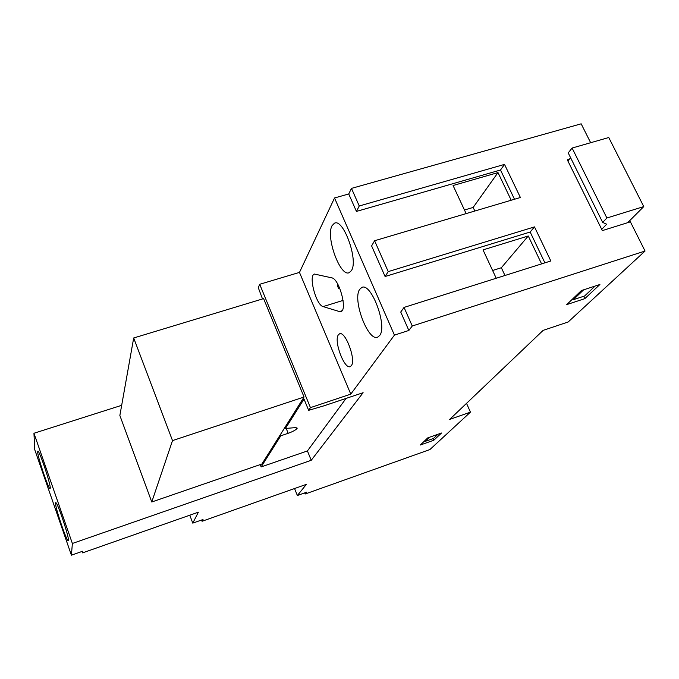 <?xml version="1.0" encoding="UTF-8"?>
<svg xmlns="http://www.w3.org/2000/svg" width="679" height="679" viewBox="0 0 679 679"><rect width="100%" height="100%" fill="white"/><g stroke="black" fill="none" stroke-linecap="round" stroke-linejoin="round"><path stroke-width="1.02" d="M470.445 412.145L429.9 449.557L305.134 494.015L306.636 492.216L297.36 495.517L306.424 484.331L202.053 521.277L203.013 519.511L192.777 523.136L198.387 512.178L82.592 552.867L82.804 551.178L71.414 555.176L72.373 543.472L311.228 460.294L363.112 392.7L324.223 405.736L308.648 410.328L310.439 407.629L350.78 394.134L394.44 335.112L408.851 330.461L412.255 326.005L645.05 251.035L568.153 321.99L543.158 330.359L449.668 419.418L470.445 412.145L466.532 403.36M566.727 304.616L584.814 298.65L599.905 284.493L581.385 290.561L566.727 304.616M420.326 445.017L433.813 440.238L441.503 433.024L427.77 437.87L420.326 445.017M412.255 326.005L404.047 307.417L550.83 260.974L534.492 226.896L388.227 271.608L374.596 240.739L520.394 197.513L504.514 164.403L359.25 205.983L351.476 188.389L581.165 123.824L590.662 142.726M569.375 159.2L567.304 159.803L602.332 230.605L630.392 221.838L645.05 251.035M374.596 240.739L371.608 245.9L385.095 276.514L388.227 271.608M359.25 205.983L356.424 211.424L348.734 193.965L334.535 197.971L299.473 272.406L259.701 284.289L258.3 287.752L262.51 298.955M351.476 188.389L348.734 193.965M404.047 307.417L400.737 312.034L408.851 330.461M534.492 226.896L530.163 232.023L385.095 276.514M544.906 262.849L530.163 232.023M394.44 335.112L334.535 197.971M514.495 199.253L500.508 170.005L356.424 211.424M511.202 200.237L498.004 172.585L453.071 185.52L466.134 213.596M541.587 263.902L528.262 235.978L483.024 249.889L496.23 278.254M350.78 394.134L299.473 272.406M359.624 289.432C352.265 299.745 368.094 341.826 377.651 337.157L379.62 335.562C387.709 326.31 371.252 282.091 361.788 287.463L359.624 289.432M332.023 225.751C325.538 237.056 340.298 277.363 349.261 272.652L351.442 270.556C358.605 260.252 343.277 217.874 334.382 223.247L332.023 225.751M338.303 334.917C333.686 341.113 344.346 369.537 350.22 366.609L351.349 365.675C356.28 359.955 345.339 330.597 339.517 333.839L338.303 334.917M323.119 306.594L339.424 311.559L340.951 311.542C347.673 310.108 339.203 278.738 331.81 277.855L314.394 274.044C308.215 275.666 316.168 305.227 323.119 306.594L343.073 300.415M310.439 407.629L259.701 284.289M308.648 410.328L304.022 399.057L285.443 428.457L295.637 427.609L297.13 428.364C295.925 429.917 292.938 431.564 288.176 433.304L280.8 435.799L261.135 466.931L307.426 450.941L346.086 398.403M304.048 397.02L172.508 440.603L151.765 501.993L119.86 415.489L133.687 337.972L263.613 298.624L304.048 397.02L284.985 427.337L285.443 428.457M133.687 337.972L172.508 440.603M151.765 501.993L261.933 464.003L284.985 427.337M280.359 434.704L280.8 435.799M260.21 464.597L261.135 466.931M311.228 460.294L307.426 450.941M72.373 543.472L33.95 433.261L34.739 449.651L71.414 555.176M121.677 405.321L33.95 433.261M570.589 157.698L567.907 161.016M627.676 222.687L643.768 206.594L608.757 137.523L572.1 148.047L568.213 152.911L602.672 222.415L606.678 224.214L601.713 229.349M572.1 148.047L606.882 218.001L602.672 222.415M643.768 206.594L606.882 218.001M305.134 494.015L304.693 492.912M297.36 495.517L294.559 488.532M202.053 521.277L201.578 520.021M192.777 523.136L189.789 515.2M82.592 552.867L82.091 551.433M55.542 503.224C55.16 507.569 66.814 541.918 68.24 540.603L68.401 540.187C69.071 536.554 57.002 500.932 55.703 502.681L55.542 503.224M37.684 451.917C37.617 457.018 48.795 490.111 50.102 488.659L50.263 488.057C50.594 483.635 39.017 449.311 37.829 451.162L37.684 451.917M572.321 299.244L573.305 299.711L584.594 295.993L595.135 286.054M584.814 298.65L583.677 296.299M573.305 299.711L583.651 289.814M424.426 441.078L425.13 441.409L433.558 438.43L437.963 434.271M425.13 441.409L429.451 437.276M433.813 440.238L433.092 438.592M337.879 284.382L337.276 285.46L338.617 288.583L339.33 287.319M339.721 288.244L338.617 288.583M504.514 164.403L500.508 170.005M474.825 211.016L473.153 207.435L464.461 210.006M498.004 172.585L473.153 207.435M504.972 275.487L501.348 267.738L492.614 270.48M528.262 235.978L501.348 267.738M286.19 428.398L288.176 433.304M339.424 311.559L341.978 310.761M296.859 427.677L297.13 428.364M362.238 287.319L361.788 287.463M335.078 223.043L334.382 223.247"/></g></svg>
